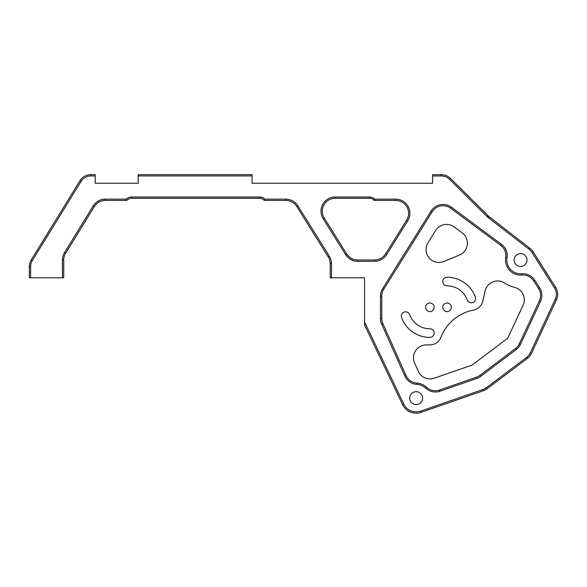 <?xml version="1.0" encoding="UTF-8"?>
<svg xmlns="http://www.w3.org/2000/svg" width="587" height="587" viewBox="0 0 587 587"><rect width="100%" height="100%" fill="white"/><g stroke="black" fill="none" stroke-linecap="round" stroke-linejoin="round"><path stroke-width="0.88" d="M425.575 307.309A4.3 4.3 0 0 1 432.017 303.589A4.3 4.3 0 0 1 432.017 311.037A4.3 4.3 0 0 1 425.575 307.309M442.767 307.309A4.3 4.3 0 0 1 449.209 303.589A4.3 4.3 0 0 1 449.209 311.037A4.3 4.3 0 0 1 442.767 307.309M401.603 317.604A4.3 4.3 0 0 1 404.172 312.093A4.3 4.3 0 0 1 409.682 314.661A21.492 21.492 0 0 0 429.875 328.801A4.3 4.3 0 0 1 434.167 333.1A4.3 4.3 0 0 1 429.875 337.393A30.084 30.084 0 0 1 401.603 317.604M467.259 299.964A21.492 21.492 0 0 0 447.059 285.825A4.3 4.3 0 0 1 442.767 281.525A4.3 4.3 0 0 1 447.059 277.225A30.084 30.084 0 0 1 475.331 297.022A4.3 4.3 0 0 1 472.762 302.532A4.3 4.3 0 0 1 467.259 299.964M138.187 174.655L138.187 175.939L252.08 175.939L252.08 174.655L138.187 174.655M138.187 175.939L138.187 183.247L95.204 183.247L95.204 174.655L90.912 174.655A12.892 12.892 0 0 0 79.927 180.789L31.265 259.872A12.892 12.892 0 0 0 29.35 266.63L29.35 277.798L30.641 277.798L30.641 266.63A11.601 11.601 0 0 1 32.358 260.547L81.028 181.464A11.601 11.601 0 0 1 90.912 175.939L95.204 175.939M30.641 277.798L63.734 277.798L63.734 259.96A12.892 12.892 0 0 1 65.649 253.202L94.338 206.573A12.892 12.892 0 0 1 105.322 200.438L126.807 200.438A6.45 6.45 0 0 1 131.613 198.289L259.542 198.289A6.45 6.45 0 0 1 264.348 200.438L285.84 200.438A12.892 12.892 0 0 1 296.773 206.499L328.236 256.857A12.892 12.892 0 0 1 330.195 263.688L330.195 277.798L331.486 277.798L331.486 263.688A14.183 14.183 0 0 0 329.329 256.174L297.866 205.817A14.183 14.183 0 0 0 285.84 199.147L264.891 199.147A7.734 7.734 0 0 0 259.542 197.005L131.613 197.005A7.734 7.734 0 0 0 126.264 199.147L105.322 199.147A14.183 14.183 0 0 0 93.238 205.898L64.548 252.527A14.183 14.183 0 0 0 62.442 259.96L62.442 277.798M331.486 277.798L364.578 277.798L364.578 325.073L402.579 404.619A15.042 15.042 0 0 0 421.084 412.345L483.534 390.663A12.892 12.892 0 0 0 487.063 388.777L527.5 358.305A12.892 12.892 0 0 0 531.426 353.455L556.469 299.759A12.892 12.892 0 0 0 555.691 287.432L533.282 252.014A15.042 15.042 0 0 0 529.782 248.169L489.264 216.779A12.892 12.892 0 0 1 488.083 215.737L450.442 178.397A12.892 12.892 0 0 0 441.358 174.655L432.582 174.655L432.582 175.939L441.358 175.939A11.601 11.601 0 0 1 449.532 179.306L487.173 216.654A14.183 14.183 0 0 0 488.479 217.799L528.99 249.189A13.75 13.75 0 0 1 532.189 252.703L554.598 288.122A11.601 11.601 0 0 1 555.302 299.216L530.259 352.912A11.601 11.601 0 0 1 526.722 357.278L486.285 387.75A11.601 11.601 0 0 1 483.108 389.445L420.666 411.127A13.75 13.75 0 0 1 403.739 404.069L364.578 322.087M432.582 175.939L432.582 183.247L252.08 183.247L252.08 175.939M539.68 287.821L534.867 280.337A14.183 14.183 0 0 0 521.704 273.762A13.75 13.75 0 0 1 506.992 257.891A14.183 14.183 0 0 0 501.43 244.265L451.506 207.262A14.183 14.183 0 0 0 431.034 211.144L382.636 288.599A14.183 14.183 0 0 0 380.479 296.112L380.479 318.433A14.183 14.183 0 0 0 381.711 324.215L404.869 376.04A14.183 14.183 0 0 0 416.968 384.412A13.75 13.75 0 0 1 425.597 388.139A14.183 14.183 0 0 0 439.986 391.228L476.791 378.446A14.183 14.183 0 0 0 480.672 376.37L516.23 349.581A14.183 14.183 0 0 0 520.544 344.246L540.539 301.38A14.183 14.183 0 0 0 539.68 287.821L538.587 288.51A12.892 12.892 0 0 1 539.365 300.837L519.378 343.703A12.892 12.892 0 0 1 515.452 348.553L479.902 375.342A12.892 12.892 0 0 1 476.365 377.228L439.56 390.01A12.892 12.892 0 0 1 426.478 387.2A15.042 15.042 0 0 0 417.049 383.12A12.892 12.892 0 0 1 406.043 375.511L382.893 323.686A12.892 12.892 0 0 1 381.77 318.433L381.77 296.112A12.892 12.892 0 0 1 383.729 289.281L432.127 211.826A12.892 12.892 0 0 1 450.743 208.297L500.66 245.3A12.892 12.892 0 0 1 505.715 257.693A15.042 15.042 0 0 0 521.814 275.054A12.892 12.892 0 0 1 533.781 281.026L538.587 288.51M514.124 260.056A6.45 6.45 0 0 1 523.795 254.479A6.45 6.45 0 0 1 523.795 265.64A6.45 6.45 0 0 1 514.124 260.056M409.704 398.14A6.45 6.45 0 0 1 419.375 392.556A6.45 6.45 0 0 1 419.375 403.724A6.45 6.45 0 0 1 409.704 398.14M395.711 199.147L374.77 199.147A7.734 7.734 0 0 0 369.421 197.005L335.17 197.005A14.183 14.183 0 0 0 323.144 218.702L345.589 254.611A14.183 14.183 0 0 0 357.615 261.281L374.616 261.281A14.183 14.183 0 0 0 386.642 254.611L407.738 220.851A14.183 14.183 0 0 0 395.711 199.147L395.711 200.438A12.892 12.892 0 0 1 406.644 220.162L385.549 253.929A12.892 12.892 0 0 1 374.616 259.99L357.615 259.99A12.892 12.892 0 0 1 346.682 253.929L324.237 218.019A12.892 12.892 0 0 1 335.17 198.289L369.421 198.289A6.45 6.45 0 0 1 374.22 200.438L395.711 200.438M264.891 199.147L264.348 200.438M126.264 199.147L126.807 200.438M374.77 199.147L374.22 200.438M352.758 259.043C351.444 258.882 349.419 257.179 346.682 253.929C349.419 257.179 351.444 258.882 352.758 259.043M428.018 242.732L435.664 230.5A12.892 12.892 0 0 1 454.279 226.971L462.16 232.812A12.892 12.892 0 0 1 459.394 255.096L443.86 261.486A12.892 12.892 0 0 1 428.018 242.732M514.285 287.278A12.892 12.892 0 0 1 523.068 305.291L507.696 338.251L472.139 365.048L434.27 378.197A12.892 12.892 0 0 1 418.274 371.278L414.605 363.067A12.892 12.892 0 0 1 426.375 344.914L429.875 344.914A11.821 11.821 0 0 0 440.903 337.334A43.636 43.636 0 0 1 473.496 310.105A11.821 11.821 0 0 0 482.83 301.072L485.075 291.035A12.892 12.892 0 0 1 504.893 283.183A27.934 27.934 0 0 0 514.285 287.278M402.579 404.619L403.739 404.069M421.084 412.345L420.666 411.127M483.534 390.663L483.108 389.445M487.063 388.777L486.285 387.75M527.5 358.305L526.722 357.278M531.426 353.455L530.259 352.912M556.469 299.759L555.302 299.216M555.691 287.432L554.598 288.122M533.282 252.014L532.189 252.703M529.782 248.169L528.99 249.189M489.264 216.779L488.479 217.799M488.083 215.737L487.173 216.654M450.442 178.397L449.532 179.306M441.358 174.655L441.358 175.939M533.781 281.026L534.867 280.337M539.365 300.837L540.539 301.38M519.378 343.703L520.544 344.246M515.452 348.553L516.23 349.581M479.902 375.342L480.672 376.37M476.365 377.228L476.791 378.446M439.56 390.01L439.986 391.228M426.478 387.2L425.597 388.139M417.049 383.12L416.968 384.412M406.043 375.511L404.869 376.04M382.893 323.686L381.711 324.215M381.77 318.433L380.479 318.433M381.77 296.112L380.479 296.112M383.729 289.281L382.636 288.599M432.127 211.826L431.034 211.144M450.743 208.297L451.506 207.262M500.66 245.3L501.43 244.265M505.715 257.693L506.992 257.891M521.814 275.054L521.704 273.762M90.912 174.655L90.912 175.939M79.927 180.789L81.028 181.464M31.265 259.872L32.358 260.547M29.35 266.63L30.641 266.63M285.84 200.438L285.84 199.147M259.542 197.005L259.542 198.289M131.613 197.005L131.613 198.289M296.773 206.499L297.866 205.817M328.236 256.857L329.329 256.174M330.195 263.688L331.486 263.688M63.734 259.96L62.442 259.96M65.649 253.202L64.548 252.527M94.338 206.573L93.238 205.898M105.322 200.438L105.322 199.147M406.644 220.162L407.738 220.851M385.549 253.929L386.642 254.611M374.616 259.99L374.616 261.281M357.615 259.99L357.615 261.281M346.682 253.929L345.589 254.611M324.237 218.019L323.144 218.702M335.17 198.289L335.17 197.005M369.421 198.289L369.421 197.005"/></g></svg>
